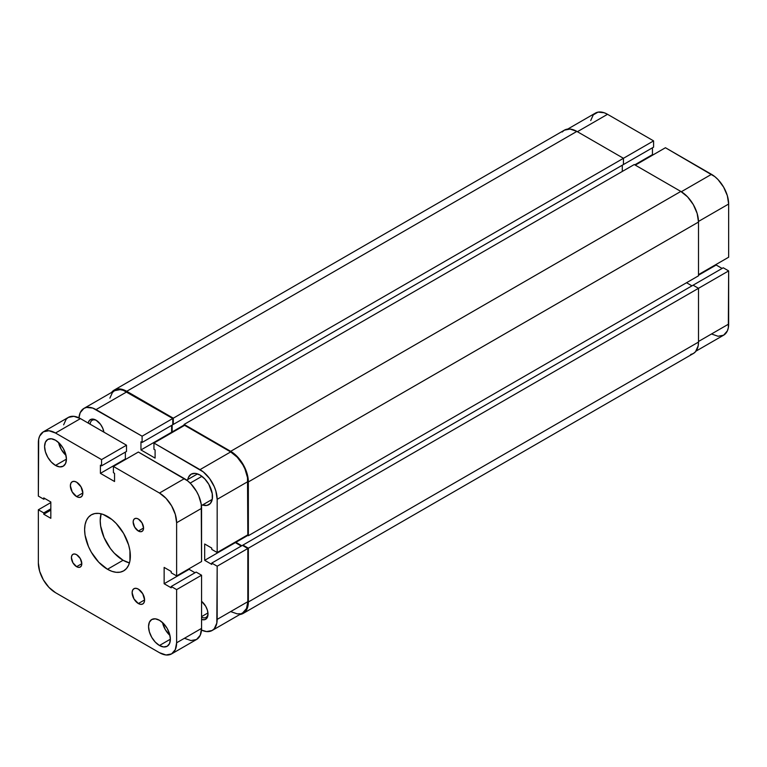 <?xml version="1.0" encoding="UTF-8"?>
<svg xmlns="http://www.w3.org/2000/svg" width="767" height="767" viewBox="0 0 767 767"><rect width="100%" height="100%" fill="white"/><g stroke="black" fill="none" stroke-linecap="round" stroke-linejoin="round"><path stroke-width="1.15" d="M562.173 131.991L564.368 130.169L570.102 129.057L576.87 131.406L623.446 158.299L623.446 164.541L173.294 424.429L173.294 418.188L623.446 158.299L576.87 131.406L126.718 391.304L576.87 131.406A24.995 14.429 -120 0 0 564.368 130.169L114.216 390.067L111.579 392.436A24.995 14.429 60 0 1 114.216 390.067A24.995 14.429 60 0 1 126.718 391.304L173.294 418.188L653.589 140.888L607.531 114.302L577.388 131.713L607.531 114.302L604.185 112.749L598.001 112.135L593.274 114.868L590.715 120.534M728.65 257.213L698.497 274.624L728.65 257.213L728.65 204.032L728.65 257.213M698.497 221.442L728.65 204.032L727.346 195.7L723.626 187.129L718.065 179.622L714.844 176.64L665.44 147.734L635.297 165.145L665.44 147.734L711.498 174.33L681.336 191.731L711.498 174.33A24.256 14.007 -120 0 1 728.65 204.032L698.497 221.442M114.216 390.067L119.949 388.946L126.718 391.304L173.294 418.188L173.294 424.429L172.767 424.132L173.294 424.429L623.446 164.541L623.446 158.299L653.589 140.888L653.589 147.139L622.919 164.838L653.589 147.139L653.589 140.888L607.531 114.302A24.256 14.007 -120 0 0 595.403 113.104L567.743 129.067M711.498 333.981L718.065 336.262L723.626 335.189L727.346 330.903L728.324 327.758L728.65 270.904L723.243 267.779L693.1 285.19L723.243 267.779L728.65 270.904L728.65 324.077L698.497 341.488L728.65 324.077A24.256 14.007 -120 0 1 723.626 335.189L695.966 351.152M722.102 268.44L716.177 265.018L716.177 264.414L716.177 265.018L698.497 275.219L716.177 265.018L722.102 268.44M652.966 154.934L652.449 154.637L652.449 147.791L652.449 154.637L634.769 164.838L652.449 154.637L652.966 154.934M698.497 288.306L728.65 270.904L698.497 288.306L693.1 285.19L242.947 545.078L693.1 285.19L698.497 288.306L248.355 548.194L698.497 288.306L698.497 342.082L698.497 288.306M622.296 165.202L622.296 171.444L622.296 165.202M184.099 425.033L172.144 431.936L172.144 425.091L172.144 431.936L172.671 432.233L172.144 431.936L184.099 425.033M184.099 425.637L184.099 424.429L634.251 164.541L184.099 424.429L230.675 451.322L680.828 191.434L634.251 164.541L680.828 191.434L230.675 451.322A24.995 14.429 60 0 1 248.355 481.935L698.497 222.046A24.995 14.429 -120 0 0 680.828 191.434L687.587 196.889L693.33 204.626L697.155 213.456L698.497 222.046L248.355 481.935L248.355 535.711L698.497 275.823L698.497 222.046L698.497 275.823L248.355 535.711L247.31 535.117L248.355 535.711L248.355 481.935L247.003 473.344L243.177 464.514L237.444 456.777L230.675 451.322L184.099 424.429L184.099 425.637M235.872 541.713L235.872 542.317L247.827 535.414L235.872 542.317L241.797 545.74L235.872 542.317L235.872 541.713M691.949 285.842L686.542 282.726L691.949 285.842M242.947 545.682L242.947 545.078L248.355 548.194L248.355 601.98L698.497 342.082L248.355 601.98A24.995 14.429 60 0 1 243.177 613.418A24.995 14.429 60 0 1 239.803 614.52L243.177 613.418L245.373 611.596L248.009 605.767L248.355 601.98L248.355 548.194L242.947 545.078L242.947 545.682M243.177 613.418L693.33 353.529A24.995 14.429 -120 0 0 698.497 342.082L698.162 345.869L695.525 351.708L693.33 353.529L690.645 354.517M96.048 420.172L96.048 420.172A11.323 6.539 60 0 1 103.9 432.147L102.701 428.12L100.496 424.295L96.048 420.172L91.599 419.166L89.394 420.441L88.195 423.077A11.323 6.539 60 0 1 96.048 420.172M201.568 617.205A9.846 5.685 -120 0 0 207.991 613.475A9.846 5.685 60 0 1 205.978 617.416A9.846 5.685 60 0 1 201.568 617.205M201.568 601.318A11.323 6.539 60 0 1 208.01 614.099A11.323 6.539 60 0 1 201.568 619.448L204.453 619.736L206.668 618.461L208.01 614.099L207.406 610.216L205.671 606.208L201.568 601.318M202.44 504.974L206.937 505.415L210.379 503.43L212.248 499.307L212.248 493.689L208.835 484.341L204.779 478.886L200.005 475.032A17.641 10.182 60 0 1 211.539 490.583A17.641 10.182 60 0 1 208.835 504.715A17.641 10.182 60 0 1 202.488 504.983M201.568 616.62L207.953 612.938L201.568 616.62M217.166 566.209L217.166 619.381L247.827 601.683L247.827 548.501L217.166 566.209L216.831 623.063L214.271 628.719L212.143 630.493L206.572 631.567L201.5 630.071A24.256 14.007 60 0 0 212.143 630.493L242.803 612.785L246.523 608.499L247.827 601.683L247.827 548.501L242.43 545.375L211.759 563.083L217.166 566.209L211.759 563.083L211.759 564.407L211.759 563.083L242.43 545.375L247.827 548.501L217.166 566.209M153.956 443.038L200.005 469.634L230.675 451.926L184.626 425.33L153.956 443.038L203.351 471.945L209.535 478.474L214.271 486.671L215.853 491.005L217.166 499.336L217.166 552.518L211.759 549.402L211.759 548.079L204.684 543.995L204.684 560.322L211.759 564.407L204.684 560.322L235.354 542.614L235.354 542.02L235.354 542.614L241.279 546.037L235.354 542.614L204.684 560.322L204.684 543.995L211.759 548.079L211.759 549.402L217.166 552.518L247.827 534.81L247.501 477.582L244.941 468.963L242.803 464.725L237.243 457.218L230.675 451.926L184.626 425.33L153.956 443.038L153.956 449.28L153.956 443.038M172.144 432.54L171.626 432.233L171.626 425.397L171.626 432.233L172.144 432.54M83.919 408.408L114.59 390.7A24.256 14.007 -120 0 1 126.718 391.899L96.048 409.607L142.106 436.193L172.767 418.494L126.718 391.899L96.048 409.607A24.256 14.007 60 0 0 83.919 408.408A24.256 14.007 60 0 0 78.963 417.823L80.199 412.684L83.919 408.408L86.518 407.44L92.702 408.054L142.106 436.193L142.106 442.444L172.767 424.736L172.767 418.494L123.372 390.355L120.151 389.617L114.59 390.7L112.452 392.474L109.892 398.131M230.675 611.587L237.243 613.868L240.205 613.744M142.106 442.444L140.955 441.782L140.955 449.941L155.097 458.11L155.097 449.941L153.956 449.28L155.097 449.941L155.097 458.11L140.955 449.941L171.626 432.233L140.955 449.941L140.955 441.782L142.106 442.444L142.106 436.193L172.767 418.494L172.767 424.736L142.106 442.444M187.781 479.519A17.641 10.182 60 0 1 191.184 474.159A17.641 10.182 60 0 1 200.005 475.032L195.23 473.373L191.184 474.159L188.481 477.266L187.771 479.567M247.827 534.81L247.827 481.638L217.166 499.336L217.166 552.518L247.827 534.81M90.142 424.209A9.846 5.685 60 0 1 92.165 420.287A9.846 5.685 60 0 1 96.584 420.508A9.846 5.685 -120 0 0 90.142 424.209M242.803 612.785A24.256 14.007 -120 0 0 247.827 601.683L217.166 619.381A24.256 14.007 60 0 1 212.143 630.493M217.166 499.336L247.827 481.638A24.256 14.007 -120 0 0 230.675 451.926L200.005 469.634A24.256 14.007 60 0 1 217.166 499.336M190.178 483.105L201.942 476.317L190.178 483.105M138.357 603.533L144.599 599.938L144.119 602.411L142.767 603.974A8.82 5.091 60 0 1 138.357 603.533L133.947 598.883L132.125 592.728L132.595 590.245L133.947 588.692L135.97 588.299L138.357 589.133A8.82 5.091 60 0 1 144.119 596.899A8.82 5.091 60 0 1 142.767 603.974L140.745 604.367L138.357 603.533A8.82 5.091 60 0 1 132.595 595.758A8.82 5.091 60 0 1 133.947 588.692A8.82 5.091 60 0 1 138.357 589.133L142.767 593.783L144.599 599.938L138.357 603.533M76.604 496.585L82.846 492.98L82.366 495.463L81.014 497.016A8.82 5.091 60 0 1 76.604 496.585L72.194 491.925L70.372 485.779L70.842 483.296L72.194 481.743L74.217 481.35L76.604 482.175A8.82 5.091 60 0 1 82.366 489.95A8.82 5.091 60 0 1 81.014 497.016L78.991 497.409L76.604 496.585A8.82 5.091 60 0 1 70.842 488.809A8.82 5.091 60 0 1 72.194 481.743A8.82 5.091 60 0 1 76.604 482.175L81.014 486.834L82.846 492.98L76.604 496.585M138.357 531.032L143.554 528.032L143.161 530.102L142.039 531.397A7.354 4.247 60 0 1 138.357 531.032L134.685 527.159L133.161 522.03L133.554 519.959L134.685 518.665L136.373 518.339L138.357 519.029A7.354 4.247 60 0 1 143.161 525.51A7.354 4.247 60 0 1 142.039 531.397L140.351 531.723L138.357 531.032A7.354 4.247 60 0 1 133.554 524.561A7.354 4.247 60 0 1 134.685 518.665A7.354 4.247 60 0 1 138.357 519.029L142.039 522.912L143.554 528.032L138.357 531.032M76.604 566.679L81.81 563.678L81.407 565.749L80.286 567.043A7.354 4.247 60 0 1 76.604 566.679L72.932 562.805L71.408 557.676L71.801 555.615L72.932 554.311L74.62 553.985L76.604 554.675A7.354 4.247 60 0 1 81.407 561.156A7.354 4.247 60 0 1 80.286 567.043L78.598 567.369L76.604 566.679A7.354 4.247 60 0 1 71.801 560.207A7.354 4.247 60 0 1 72.932 554.311A7.354 4.247 60 0 1 76.604 554.675L80.286 558.558L81.81 563.678L76.604 566.679M159.469 645.498L170.379 639.189L169.545 643.532L167.187 646.255A15.436 8.916 60 0 1 159.469 645.498L155.289 642.123L151.741 637.348L149.383 631.893L148.549 626.591L149.383 622.238L151.741 619.515L155.289 618.835L159.469 620.282A15.436 8.916 60 0 1 169.545 633.887A15.436 8.916 60 0 1 167.187 646.255L163.639 646.945L159.469 645.498A15.436 8.916 60 0 1 149.383 631.893A15.436 8.916 60 0 1 151.741 619.515A15.436 8.916 60 0 1 159.469 620.282L163.639 623.657L167.187 628.432L169.545 633.887L170.379 639.189L159.469 645.498M55.502 465.425L66.422 459.126L65.588 463.469L63.22 466.192A15.436 8.916 60 0 1 55.502 465.425L51.322 462.06L47.784 457.276L45.416 451.821L44.591 446.519L45.416 442.175L47.784 439.453L51.322 438.762L55.502 440.22A15.436 8.916 60 0 1 65.588 453.824A15.436 8.916 60 0 1 63.22 466.192L59.682 466.882L55.502 465.425A15.436 8.916 60 0 1 45.416 451.821A15.436 8.916 60 0 1 47.784 439.453A15.436 8.916 60 0 1 55.502 440.22L59.682 443.594L63.22 448.369L65.588 453.824L66.422 459.126L55.502 465.425M123.075 560.265A32.348 18.676 -120 0 0 129.45 562.892L123.075 560.265L107.485 569.267L123.075 560.265A32.348 18.676 -120 0 1 101.11 513.813L100.209 520.649L100.65 526.057L104.063 537.542L110.371 548.472L114.321 553.199L123.075 560.265M107.485 516.45A32.348 18.676 60 0 1 128.616 544.953A32.348 18.676 60 0 1 123.66 570.869A32.348 18.676 60 0 1 107.485 569.267L98.732 562.201L91.311 552.192L88.464 546.545L85.051 535.059L84.61 529.652L85.051 524.753L86.355 520.553L88.464 517.207L91.311 514.849L94.782 513.564L98.732 513.401L103.018 514.379L111.944 519.527L116.239 523.506L123.66 533.516L128.616 544.953L129.92 550.658L129.92 560.955L128.616 565.164L126.497 568.51L123.66 570.869L120.189 572.153L116.239 572.307L111.944 571.338L107.485 569.267A32.348 18.676 60 0 1 86.355 540.764A32.348 18.676 60 0 1 91.311 514.849A32.348 18.676 60 0 1 107.485 516.45M55.502 592.67L159.469 652.698L166.027 654.98L171.597 653.896A24.256 14.007 60 0 1 159.469 652.698L55.502 592.67A24.256 14.007 60 0 1 38.35 562.968L38.35 509.787L43.757 512.902L43.757 514.226L50.823 518.31L50.823 501.982L50.823 518.31L43.757 514.226L50.823 510.141L43.757 514.226L43.757 512.902L50.823 508.828L43.757 512.902L38.35 509.787L50.823 502.586L38.35 509.787L38.35 562.968L39.654 571.3L43.374 579.871L48.935 587.378L55.502 592.67M176.621 642.794A24.256 14.007 60 0 1 171.597 653.896L175.307 649.62L176.621 642.794L176.621 589.612L201.568 575.212L201.568 628.384L176.621 642.794L176.621 589.612L171.214 586.496L196.16 572.086L201.568 575.212L176.621 589.612L171.214 586.496L171.214 587.81L164.138 583.735L189.094 569.325L195.019 572.748L189.094 569.325L189.094 568.721L189.094 569.325L164.138 583.735L164.138 567.407L164.138 583.735L171.214 587.81L171.214 586.496L196.16 572.086L201.568 575.212L201.568 628.384L176.621 642.794M171.597 653.896L196.544 639.496A24.256 14.007 -120 0 0 201.568 628.384L200.264 635.21L196.544 639.496L190.983 640.57L184.416 638.288M171.214 571.482L164.138 567.407L171.214 571.482L171.214 572.805L171.214 571.482M201.568 561.521L176.621 575.931L171.214 572.805L176.621 575.931L176.621 522.749L201.568 508.339L201.568 561.521L176.621 575.931L176.621 522.749L201.568 508.339A24.256 14.007 -120 0 0 184.416 478.637L159.469 493.037A24.256 14.007 60 0 1 176.621 522.749L175.307 514.417L171.597 505.846L166.027 498.339L159.469 493.037L184.416 478.637L138.357 452.041L113.411 466.451L159.469 493.037L113.411 466.451L113.411 472.693L114.551 473.354L114.551 481.513L100.41 473.354L114.551 481.513L114.551 473.354L113.411 472.693L113.411 466.451L138.357 452.041L187.762 480.947L190.983 483.929L196.544 491.436L198.682 495.674L201.242 504.293L201.568 561.521M125.884 459.241L125.366 458.944L100.41 473.354L125.366 458.944L125.366 452.099L125.366 458.944L125.884 459.241M100.41 465.185L100.41 473.354L100.41 465.185L101.56 465.847L100.41 465.185M43.374 431.811A24.256 14.007 60 0 1 55.502 433.019L48.935 430.738L43.374 431.811L39.654 436.097L38.676 439.242L38.35 496.096L38.35 442.923A24.256 14.007 60 0 1 43.374 431.811L68.321 417.411L73.891 416.328L80.458 418.609L126.507 445.205L126.507 451.447L101.56 465.847L126.507 451.447L126.507 445.205L101.56 459.606L101.56 465.847L101.56 459.606L126.507 445.205L80.458 418.609L55.502 433.019L101.56 459.606L55.502 433.019L80.458 418.609A24.256 14.007 -120 0 0 68.321 417.411L66.192 419.175L63.632 424.841M38.35 496.096L43.757 499.221L44.898 498.56L43.757 499.221L43.757 497.898L50.823 501.982L43.757 497.898L43.757 499.221L38.35 496.096M58.532 442.463A15.436 8.916 -120 0 0 65.991 455.387L61.302 449.481L58.532 442.463M162.489 622.526A15.436 8.916 -120 0 0 169.948 635.45L165.26 629.544L162.489 622.526M186.717 480.132L197.531 473.891M201.414 505.606L212.238 499.355"/></g></svg>
